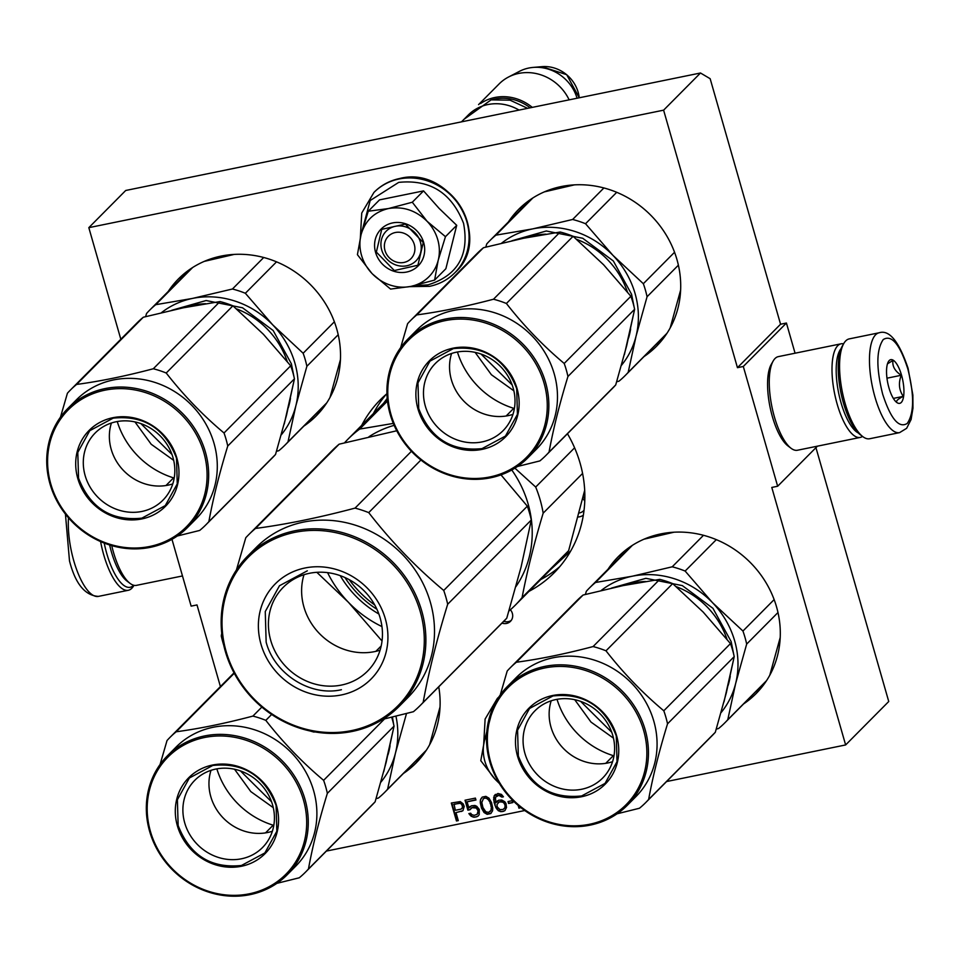 <?xml version="1.0" encoding="UTF-8"?>
<svg xmlns="http://www.w3.org/2000/svg" width="961" height="961" viewBox="0 0 961 961"><rect width="100%" height="100%" fill="white"/><g stroke="black" fill="none" stroke-linecap="round" stroke-linejoin="round"><path stroke-width="1.44" d="M700.497 73L663.607 110.167L88.82 227.661L125.711 190.482L700.497 73L710.155 78.706L780.56 324.229L786.422 323.028L743.309 366.477L737.447 367.679L780.56 324.229M795.071 353.216L786.422 323.028M666.574 781.545L845.632 744.943L888.745 701.506L815.949 447.658M88.82 227.661L120.822 339.245M663.607 110.167L737.447 367.679M817.427 446.168L777.653 486.242L743.309 366.477M777.653 486.242L771.791 487.443L845.632 744.943M326.392 851.086L524.766 810.531M220.417 686.586L197.005 604.937L191.131 606.127L171.971 539.313M644.026 356.567A97.145 89.013 -135.2 0 0 656.471 346.296A97.145 89.013 -135.2 0 0 666.538 235.553A97.145 89.013 -135.2 0 0 561.332 186.542A97.145 89.013 -135.2 0 0 518.568 209.45A97.145 89.013 -135.2 0 0 508.381 221.967M743.634 703.896A97.145 89.013 -135.2 0 0 756.067 693.626A97.145 89.013 -135.2 0 0 766.133 582.895A97.145 89.013 -135.2 0 0 660.928 533.884A97.145 89.013 -135.2 0 0 618.163 556.779A97.145 89.013 -135.2 0 0 607.977 569.296M303.844 426.107A97.145 89.013 -135.2 0 0 316.289 415.825A97.145 89.013 -135.2 0 0 326.356 305.093A97.145 89.013 -135.2 0 0 221.15 256.082A97.145 89.013 -135.2 0 0 178.386 278.978A97.145 89.013 -135.2 0 0 168.199 291.495M403.452 773.437A97.145 89.013 -135.2 0 0 415.885 763.166A97.145 89.013 -135.2 0 0 438.745 686.827M567.458 433.723A122.624 112.365 44.8 0 1 554.257 572.672A122.624 112.365 44.8 0 1 528.994 591.351M361.696 425.339A122.624 112.365 44.8 0 1 380.184 399.932A122.624 112.365 44.8 0 1 386.935 393.71M464.235 806.447L463.166 803.84L460.259 801.594L451.31 803.024L456.463 820.982L458.289 820.61L455.982 812.586L462.89 810.772L464.235 806.447M467.875 810.159L470.013 809.715L472.019 807.696L476.308 808.033L478.097 810.904L477.149 814.327L474.205 815.336L471.743 814.628L470.698 813.222L468.86 813.595L471.262 816.345L474.758 817.246L478.001 816.177L479.191 814.724L479.299 809.438L476.788 806.315L474.926 805.474L471.467 805.786L468.86 807.937L467.106 801.822L475.947 800.008L475.395 798.098L465.028 800.213L467.875 810.159L470.229 809.39M480.284 802.759L481.509 808.177L484.044 812.513L487.143 814.315L490.807 813.559L492.585 810.772L492.729 807.913L491.503 802.495L488.969 798.159L485.87 796.357L482.218 797.113L480.428 799.9L480.284 802.759L484.404 812.153L487.503 813.955L491.071 813.246M506.015 803.576L504.861 801.786L501.762 799.996L498.603 800.237L495.792 802.831L495.48 797.234L498.807 795.336L501.906 797.125L503.432 796.825L501.45 794.399L497.954 793.486L494.134 795.888L494.05 802.375L495.888 807.672L498.399 810.796L501.894 811.697L504.825 810.7L506.507 807.516L506.015 803.576M508.561 803.456L512.838 802.591L512.285 800.669L508.021 801.546L508.561 803.456L512.754 802.315M518.159 805.402L518.964 808.213L520.694 807.492M510.387 609.779A8.913 8.168 44.8 0 1 512.357 613.382A8.913 8.168 44.8 0 1 510.471 621.335A8.913 8.168 44.8 0 1 501.978 623.112M461.472 811.468L463.058 810.495M455.982 812.586L461.833 811.108M456.463 820.982L458.217 820.346M451.742 802.928L456.823 820.622M465.472 800.129L468.235 809.799M467.106 801.822L475.863 799.732M468.86 807.937L470.157 806.423M476.584 816.874L478.254 815.865M474.758 817.246L476.944 816.514M473.124 817.174L475.118 816.886M471.262 816.345L473.485 816.814M469.917 815L471.623 815.985M469.412 813.486L470.277 814.64M477.149 814.327L477.845 813.378M478.122 812.105L478.206 813.018M478.097 810.904L478.482 811.745M477.245 809.054L478.242 809.775M476.308 808.033L477.605 808.694M475.178 807.456L476.668 807.672M473.845 807.324L475.527 807.084M472.019 807.696L474.205 806.952M470.902 808.321L472.368 807.336M480.26 801.558L480.644 802.399M480.428 799.9L480.62 801.198M481.017 798.567L480.788 799.54M482.314 797.065L481.377 798.207M503.42 811.396L505.09 810.387M501.894 811.697L503.78 811.024M500.261 811.637L502.255 811.336M498.399 810.796L500.621 811.264M497.053 809.45L498.759 810.435M495.888 807.672L497.414 809.09M494.819 805.054L496.248 807.3M494.05 802.375L495.179 804.693M493.594 799.636L494.41 802.015M493.654 797.606L493.954 799.276M494.134 795.888L494.014 797.246M495.432 794.375L494.483 795.528M501.906 797.125L503.288 796.561M500.969 796.104L502.267 796.765M499.84 795.528L501.33 795.744M498.807 795.336L500.2 795.167M496.981 795.708L499.167 794.975M496.176 796.285L497.342 795.348M495.792 802.831L497.33 800.861M508.453 801.462L508.922 803.096M518.964 808.213L520.718 807.564M518.772 805.919L519.324 807.853M511.288 620.362A8.913 8.168 44.8 0 1 503.768 621.299M570.762 550.929L550.893 569.284M383.607 403.272L387.211 398.359M454.048 804.201L460.86 803.204L462.325 804.934L462.673 807.288L461.124 809.114L455.334 810.291L454.048 804.201M483.431 798.603L484.837 797.906L487.611 798.555L490.446 802.831L491.564 807.853L491.011 810.399L488.536 812.405L485.773 811.757L482.927 807.48L481.809 802.459L483.431 798.603M504.957 803.913L505.03 807.528L503.168 809.414L500.008 809.655L497.305 806.976L496.957 804.621L499.203 801.846L503.492 802.183L505.294 805.054M578.15 516.994A12.109 11.088 -135.2 0 0 583.339 515.216M584.853 498.351A12.109 11.088 -135.2 0 0 583.207 496.729M453.688 804.561L459.839 803.012M459.478 803.372L460.86 803.204M460.499 803.576L461.688 803.852M461.328 804.213L462.325 804.934M461.965 805.294L462.649 806.075M462.289 806.447L462.673 807.288M462.313 807.648L461.929 808.537M483.071 798.963L484.837 797.906M484.476 798.267L486.47 797.978M486.11 798.339L487.611 798.555M487.251 798.915L489.485 800.597M489.125 800.957L490.446 802.831M490.086 803.192L491.215 805.498M490.855 805.859L491.564 807.853M491.203 808.225L491.011 810.399M490.651 810.76L489.954 811.709M504.933 805.414L505.318 806.267M504.957 806.627L505.03 807.528M504.669 807.901L503.972 808.85M498.038 802.783L499.203 801.846M498.843 802.207L501.342 801.414M500.981 801.774L502.363 801.606M502.002 801.967L503.492 802.183M503.144 802.543L504.321 802.819M503.972 803.18L504.597 804.273M579.195 512.97A8.913 8.168 -135.2 0 0 583.519 510.796A8.913 8.168 -135.2 0 0 584.06 510.183M584.769 501.234A8.913 8.168 -135.2 0 0 582.774 498.543M395.343 232.514A15.929 14.595 -135.2 0 0 384.977 250.473A15.929 14.595 -135.2 0 0 403.932 262.449A15.929 14.595 44.8 0 0 414.299 244.478A15.929 14.595 44.8 0 0 395.343 232.514M519.06 110.083A44.59 40.855 44.8 0 0 487.852 104.557A44.59 40.855 -135.2 0 0 468.223 115.068L461.484 121.855M530.16 107.812A43.317 39.689 44.8 0 0 494.843 99.055A43.317 39.689 -135.2 0 0 492.585 99.584M532.298 107.38A44.59 40.855 44.8 0 0 494.855 97.493A44.59 40.855 -135.2 0 0 480.572 103.536M569.14 99.848A44.59 40.855 44.8 0 0 518.748 73.42A44.59 40.855 -135.2 0 0 508.477 77.048A44.59 40.855 -135.2 0 0 499.119 83.931L478.578 104.617M541.896 66.657L566.702 74.694L579.255 97.782A33.407 30.62 44.8 0 0 541.896 66.657L533.043 67.426A40.674 37.275 44.8 0 0 528.778 68.039A40.674 37.275 -135.2 0 0 519.42 71.354L508.477 77.048M533.043 67.426A40.674 37.275 44.8 0 1 577.08 98.226M484.68 739.73L493.341 706.864M486.771 732.21L484.404 740.811A41.407 37.947 -135.2 0 0 495.227 779.359L480.788 760.692L484.404 740.811L486.614 734.492M495.227 779.359L495.924 780.08A41.407 37.947 44.8 0 0 499.131 783.035M499.396 783.479L495.924 780.08M437.76 239.685A41.407 37.947 -135.2 0 0 427.068 221.27L445.46 236.67L438.348 259.734A41.407 37.947 -135.2 0 0 437.76 239.685M420.425 242.076A21.022 19.268 44.8 0 1 415.993 260.839A21.022 19.268 44.8 0 1 396.545 265.2A21.022 19.268 44.8 0 1 381.721 249.992A21.022 19.268 44.8 0 1 386.154 231.229A21.022 19.268 44.8 0 1 405.602 226.868A21.022 19.268 44.8 0 1 420.425 242.076M361.312 233.691L370.201 200.525L398.695 182.386C430.047 179.202 451.67 192.861 463.562 223.36C469.509 255.085 457.688 275.591 428.077 284.852L413.975 285.717M423.681 242.568A26.115 23.929 44.8 0 1 406.671 272.035A26.115 23.929 44.8 0 1 375.583 252.395A26.115 23.929 44.8 0 1 392.593 222.928A26.115 23.929 44.8 0 1 423.681 242.568M438.12 260.647L434.612 280.083L445.868 268.732L456.715 225.318L439.129 208.405L423.549 190.891L379.523 199.888L368.267 211.228L388.472 208.549C403.007 206.098 415.873 210.339 427.068 221.27L412.293 202.23L388.472 208.549C374.213 211.985 365.072 220.73 361.036 234.772A41.407 37.947 -135.2 0 0 371.847 273.332L372.556 274.053A41.407 37.947 44.8 0 0 410.335 286.498L411.26 286.306A41.407 37.947 44.8 0 0 438.12 260.647L438.348 259.734M423.549 190.891L412.293 202.23M456.715 225.318L445.46 236.67M434.612 280.083L411.26 286.306M410.335 286.498L390.586 289.081L372.556 274.053M371.847 273.332L357.42 254.665L361.036 234.772L368.267 211.228M423.272 242.508L417.903 265.248L394.322 270.534L376.352 252.094L381.733 229.355L405.302 224.069L423.272 242.508M879.171 332.77L849.26 338.885A50.957 17.418 78.4 0 0 843.746 343.57L842.184 346.308A48.41 16.541 78.4 0 0 843.458 403.055A48.41 16.541 78.4 0 0 860.251 434.684L862.762 436.594A50.957 17.418 78.4 0 0 869.669 438.745L899.58 432.63L906.643 428.306L911.088 419.537L912.95 408.245L912.866 395.019L908.073 368.267C898.931 341.371 889.297 329.539 879.171 332.77A50.957 17.418 78.4 0 0 875.003 397.181A50.957 17.418 78.4 0 0 899.58 432.63M843.746 343.57A50.957 17.418 78.4 0 0 845.091 403.296A50.957 17.418 78.4 0 0 862.762 436.594M907.809 368.832C899.76 344.122 891.568 334.368 883.219 339.581C876.288 349.756 876.108 367.955 882.666 394.166C890.715 418.876 898.907 428.63 907.256 423.417C914.187 413.242 914.367 395.043 907.809 368.832M901.526 375.162A22.295 7.616 78.4 0 0 888.36 361.708A22.295 7.616 78.4 0 0 888.949 387.836A22.295 7.616 78.4 0 0 896.685 402.407A22.295 7.616 78.4 0 0 903.496 397.049A22.295 7.616 78.4 0 0 901.526 375.162M896.481 402.251L897.069 402.647C895.508 401.29 897.586 399.199 903.292 396.376C898.979 390.082 898.295 383.043 901.25 375.27C894.871 371.066 892.108 366.129 892.985 360.447L887.483 363.823M901.25 375.27L886.979 378.19M903.292 396.376L893.346 398.407M133.627 585.237A48.41 16.541 -101.6 0 1 133.495 585.381A48.41 16.541 -101.6 0 1 106.791 553.632A48.41 16.541 -101.6 0 1 104.208 543.061M133.963 585.321L133.807 585.597A50.957 17.418 -101.6 0 1 131.837 588.252A50.957 17.418 -101.6 0 1 128.306 590.282A50.957 17.418 -101.6 0 1 103.728 554.833A50.957 17.418 -101.6 0 1 100.593 541.56M843.59 343.846A47.774 16.325 78.4 0 0 841.091 343.81L778.338 356.627A47.774 16.325 78.4 0 0 773.173 361.024L771.227 364.447A44.59 15.232 78.4 0 0 772.404 416.714A44.59 15.232 78.4 0 0 787.864 445.844L790.999 448.234A47.774 16.325 78.4 0 0 797.474 450.241L860.227 437.423A47.774 16.325 78.4 0 0 862.51 436.402M773.173 361.024A47.774 16.325 78.4 0 0 774.434 417.014A47.774 16.325 78.4 0 0 790.999 448.234M841.091 343.81A47.774 16.325 78.4 0 0 837.187 404.185A47.774 16.325 78.4 0 0 860.227 437.423M841.079 348.639A44.59 15.232 78.4 0 0 841.019 402.683A44.59 15.232 78.4 0 0 858.317 432.979M182.482 575.951L136.462 585.357A47.774 16.325 -101.6 0 1 129.987 583.339L126.852 580.961A44.59 15.232 -101.6 0 1 111.392 551.818A44.59 15.232 -101.6 0 1 109.626 544.971M129.987 583.339A47.774 16.325 -101.6 0 1 113.422 552.131A47.774 16.325 -101.6 0 1 111.728 545.608M306.883 366.273L295.88 405.674A85.997 78.802 -135.2 0 0 294.895 363.078A85.997 78.802 -135.2 0 0 272.696 324.83L303.147 353.252A95.547 87.559 44.8 0 1 305.25 359.714A95.547 87.559 44.8 0 1 306.883 366.273L338.212 334.716M161.448 312.673A85.997 78.802 44.8 0 1 192.536 298.415L232.442 289.009L263.722 257.488M145.604 316.637L146.565 313.466A95.547 87.559 44.8 0 1 149.448 310.391A95.547 87.559 44.8 0 1 155.742 304.685L192.536 298.415A85.997 78.802 44.8 0 1 272.696 324.83L245.355 293.273L276.54 261.836M155.742 304.685L192.62 267.53M149.448 310.391L190.53 268.996A95.547 87.559 44.8 0 1 190.819 268.708M204.225 261.392L234.232 254.401M232.442 289.009A95.547 87.559 44.8 0 1 245.355 293.273M303.147 353.252L334.368 321.791M340.434 359.666L329.995 397.47M326.464 403.308A95.547 87.559 44.8 0 1 326.175 403.608L285.093 445.003A95.547 87.559 44.8 0 0 287.988 441.928L295.88 405.674A85.997 78.802 44.8 0 1 281.297 434.816M285.093 445.003A95.547 87.559 44.8 0 1 278.81 450.697L276.492 451.31M287.988 441.928L326.764 402.851M174.205 478.061A79.619 72.964 44.8 0 1 117.254 421.531M171.755 310.283L206.11 300.529L242.544 307.796L273.176 330.524L291.375 363.799L294.018 376.964M294.282 379.631L284.228 424.065M140.847 423.573L171.983 454.469M134.948 421.903L151.213 444.27L173.701 460.355M177.28 536.01L199.672 530.448A95.547 87.559 -135.2 0 0 205.954 524.742A95.547 87.559 -135.2 0 0 208.849 521.679C213.09 498.531 219.396 473.317 227.745 446.024A95.547 87.559 -135.2 0 0 226.111 439.465A95.547 87.559 -135.2 0 0 224.021 432.991L290.702 365.793L263.422 334.296L232.91 305.814A95.547 87.559 -135.2 0 0 219.985 301.562L183.119 307.844L143.297 317.238A95.547 87.559 -135.2 0 0 137.003 322.944L70.309 390.142A95.547 87.559 -135.2 0 0 67.426 393.205L60.471 417.182M205.954 524.742L272.648 457.544A95.547 87.559 -135.2 0 0 275.531 454.481L286.558 415.008L294.438 378.826A95.547 87.559 -135.2 0 0 292.805 372.255A95.547 87.559 -135.2 0 0 290.702 365.793M224.021 432.991C202.699 415.08 183.431 395.079 166.217 373.012A95.547 87.559 -135.2 0 0 153.304 368.76C125.687 376.063 100.112 381.289 76.604 384.436A95.547 87.559 -135.2 0 0 70.309 390.142M187.611 527.409L196.236 518.724A84.4 77.348 44.8 0 0 214.039 443.393A84.4 77.348 -135.2 0 0 154.517 382.298A84.4 77.348 -135.2 0 0 76.412 399.824L67.787 408.509A84.4 77.348 -135.2 0 0 49.984 483.851A84.4 77.348 -135.2 0 0 109.506 544.935A84.4 77.348 -135.2 0 0 187.611 527.409A84.4 77.348 -135.2 0 0 205.414 452.078A84.4 77.348 -135.2 0 0 145.892 390.995A84.4 77.348 -135.2 0 0 67.787 408.509M208.849 521.679L275.531 454.481M227.745 446.024L294.438 378.826M166.217 373.012L232.91 305.814M153.304 368.76L219.985 301.562M76.604 384.436L143.297 317.238M165.953 485.545L173.569 477.869M203.876 452.679A83.126 76.171 -135.2 0 0 104.929 390.178A83.126 76.171 -135.2 0 0 50.801 483.972A83.126 76.171 -135.2 0 0 149.748 546.473A83.126 76.171 -135.2 0 0 203.876 452.679M176.896 458.193A53.828 49.323 44.8 0 1 141.856 518.928A53.828 49.323 44.8 0 1 77.781 478.458A53.828 49.323 44.8 0 1 112.833 417.723A53.828 49.323 44.8 0 1 176.896 458.193M85.133 475.563A47.714 43.725 44.8 0 1 95.199 432.979A47.714 43.725 44.8 0 1 139.345 423.08A47.714 43.725 44.8 0 1 172.992 457.604A47.714 43.725 -135.2 0 1 162.926 500.188A47.714 43.725 -135.2 0 1 118.78 510.099A47.714 43.725 -135.2 0 1 85.133 475.563M172.776 483.9A47.714 43.725 -135.2 0 1 111.2 449.304A47.714 43.725 44.8 0 1 111.416 423.008M141.856 518.147C111.26 521.258 90.154 507.937 78.55 478.158L77.793 452.403L89.769 430.684L113.182 418.143C143.778 415.02 164.884 428.354 176.5 458.133L177.244 483.888L165.268 505.606L141.856 518.147M647.065 296.745L636.062 336.134A85.997 78.802 -135.2 0 0 635.077 293.549A85.997 78.802 -135.2 0 0 612.878 255.29L643.341 283.711A95.547 87.559 44.8 0 1 645.432 290.174A95.547 87.559 44.8 0 1 647.065 296.745L678.394 265.176M501.63 243.145A85.997 78.802 44.8 0 1 532.718 228.886L572.624 219.48L603.904 187.96M485.785 247.097L486.746 243.926A95.547 87.559 44.8 0 1 489.63 240.863A95.547 87.559 44.8 0 1 495.924 235.157L532.718 228.886A85.997 78.802 44.8 0 1 612.878 255.29L585.537 223.733L616.722 192.308M495.924 235.157L532.802 198.002M489.63 240.863L530.712 199.468A95.547 87.559 44.8 0 1 531.001 199.167M544.406 191.864L574.414 184.872M572.624 219.48A95.547 87.559 44.8 0 1 585.537 223.733M643.341 283.711L674.55 252.262M680.616 290.126L670.177 327.929M666.646 333.779A95.547 87.559 44.8 0 1 666.357 334.068L625.275 375.463A95.547 87.559 44.8 0 0 628.17 372.4L636.062 336.134A85.997 78.802 44.8 0 1 621.479 365.276M625.275 375.463A95.547 87.559 44.8 0 1 618.992 381.169L616.674 381.769M628.17 372.4L666.946 333.311M514.387 408.521A79.619 72.964 44.8 0 1 457.436 352.002M511.937 240.755L546.292 230.988L582.726 238.268L613.358 260.996L631.557 294.258L634.2 307.424M634.464 310.091L624.41 354.537M481.029 354.044L512.165 384.941M475.13 352.375L491.395 374.73L513.883 390.827M517.462 466.481L539.854 460.92A95.547 87.559 -135.2 0 0 546.136 455.214A95.547 87.559 -135.2 0 0 549.031 452.15C553.272 429.002 559.578 403.776 567.939 376.484A95.547 87.559 -135.2 0 0 566.293 369.925A95.547 87.559 -135.2 0 0 564.203 363.462L630.884 296.264L603.604 264.768L573.092 236.286A95.547 87.559 -135.2 0 0 560.167 232.021L523.457 238.28L483.479 247.71A95.547 87.559 -135.2 0 0 477.185 253.404L410.491 320.614A95.547 87.559 -135.2 0 0 407.608 323.677L400.653 347.642M546.136 455.214L612.83 388.016A95.547 87.559 -135.2 0 0 615.713 384.941L626.704 345.624L634.62 309.286A95.547 87.559 -135.2 0 0 632.987 302.727A95.547 87.559 -135.2 0 0 630.884 296.264M564.203 363.462C542.881 345.54 523.613 325.551 506.399 303.484A95.547 87.559 -135.2 0 0 493.486 299.231C465.869 306.523 440.294 311.748 416.786 314.908A95.547 87.559 -135.2 0 0 410.491 320.614M527.793 457.88L536.418 449.195A84.4 77.348 44.8 0 0 554.221 373.853A84.4 77.348 -135.2 0 0 494.699 312.769A84.4 77.348 -135.2 0 0 416.594 330.284L407.969 338.981A84.4 77.348 -135.2 0 0 390.166 414.311A84.4 77.348 -135.2 0 0 449.688 475.395A84.4 77.348 -135.2 0 0 527.793 457.88A84.4 77.348 -135.2 0 0 545.596 382.538A84.4 77.348 -135.2 0 0 486.074 321.454A84.4 77.348 -135.2 0 0 407.969 338.981M549.031 452.15L615.713 384.941M567.939 376.484L634.62 309.286M506.399 303.484L573.092 236.286M493.486 299.231L560.167 232.021M416.786 314.908L483.479 247.71M506.135 416.005L513.751 408.329M544.058 383.151A83.126 76.171 -135.2 0 0 445.111 320.638A83.126 76.171 -135.2 0 0 390.983 414.431A83.126 76.171 -135.2 0 0 489.93 476.944A83.126 76.171 -135.2 0 0 544.058 383.151M517.078 388.664A53.828 49.323 44.8 0 1 482.038 449.388A53.828 49.323 44.8 0 1 417.963 408.918A53.828 49.323 44.8 0 1 453.015 348.182A53.828 49.323 44.8 0 1 517.078 388.664M425.315 406.035A47.714 43.725 44.8 0 1 435.381 363.45A47.714 43.725 44.8 0 1 479.527 353.54A47.714 43.725 44.8 0 1 513.174 388.076A47.714 43.725 -135.2 0 1 503.108 430.66A47.714 43.725 -135.2 0 1 458.962 440.558A47.714 43.725 -135.2 0 1 425.315 406.035M512.97 414.371A47.714 43.725 -135.2 0 1 451.382 379.763A47.714 43.725 44.8 0 1 451.598 353.468M482.038 448.619C451.442 451.73 430.336 438.396 418.732 408.617L417.975 382.874L429.951 361.144L453.364 348.603C483.96 345.492 505.066 358.825 516.682 388.604L517.426 414.347L505.45 436.078L482.038 448.619M574.606 447.814L535.685 487.047L514.904 468.151M582.594 473.425L543.169 513.162A117.843 107.992 -135.2 0 0 535.685 487.047M376.928 609.274A95.547 87.559 44.8 0 1 344.951 577.537M515.961 586.57A106.695 97.77 -135.2 0 0 511.781 469.989M374.814 605.082A106.695 97.77 44.8 0 1 349.155 579.627M368.928 436.762A106.695 97.77 44.8 0 1 394.154 425.339M387.487 401.049L359.678 429.074L393.325 423.405M344.591 442.757A117.843 107.992 44.8 0 1 348.026 439.117A117.843 107.992 44.8 0 1 359.678 429.074M508.91 611.04A117.843 107.992 -135.2 0 0 515.324 605.13A117.843 107.992 -135.2 0 0 522.075 597.598C527.048 571.531 534.076 543.385 543.169 513.162M515.324 605.13L561.885 558.209A117.843 107.992 -135.2 0 0 568.636 550.665L584.696 490.266M568.636 550.665L522.075 597.598M221.751 633.299L221.258 635.918A121.026 110.911 -135.2 0 0 223.036 642.861A121.026 110.911 44.8 0 0 223.757 645.287M500.993 474.878L527.337 506.183A121.026 110.911 44.8 0 1 529.523 513.042A121.026 110.911 44.8 0 1 531.301 519.985L447.682 604.241C436.762 639.726 428.594 672.46 423.152 702.419A121.026 110.911 44.8 0 1 420.377 705.326A121.026 110.911 44.8 0 1 413.434 711.705L382.874 719.308M420.377 705.326L503.996 621.07A121.026 110.911 44.8 0 0 506.771 618.163L521.102 566.978L531.301 519.985M380.16 617.995A59.438 54.465 44.8 0 1 367.631 671.042A59.438 54.465 44.8 0 1 312.625 683.379A59.438 54.465 44.8 0 1 270.714 640.374A59.438 54.465 -135.2 0 1 283.255 587.315A59.438 54.465 -135.2 0 1 338.248 574.978A59.438 54.465 -135.2 0 1 380.16 617.995M380.075 650.201A59.438 54.465 44.8 0 1 303.904 606.92A59.438 54.465 -135.2 0 1 304 574.714M385.325 618.776A67.522 61.876 -135.2 0 0 304.961 567.999A67.522 61.876 -135.2 0 0 260.984 644.194A67.522 61.876 -135.2 0 0 341.359 694.959A67.522 61.876 -135.2 0 0 385.325 618.776M420.233 611.64A105.422 96.605 44.8 0 1 351.582 730.588A105.422 96.605 44.8 0 1 226.087 651.318A105.422 96.605 -135.2 0 1 294.739 532.37A105.422 96.605 -135.2 0 1 420.233 611.64M396.749 430.768L339.125 444.186A121.026 110.911 -135.2 0 0 332.182 450.565L248.563 534.833A121.026 110.911 -135.2 0 0 245.788 537.728L236.418 570.005M420.918 460.007L368.724 512.609A121.026 110.911 -135.2 0 0 355.053 508.105C319.136 517.643 285.958 524.43 255.518 528.442A121.026 110.911 -135.2 0 0 248.563 534.833M527.337 506.183L443.73 590.45C415.993 567.266 390.983 541.319 368.724 512.609M411.416 451.298L355.053 508.105M339.125 444.186L255.518 528.442M381.961 626.584A108.293 99.235 44.8 0 1 348.411 602.283L316.83 572.312M382.034 641.011L348.411 602.283A108.293 99.235 44.8 0 1 327.593 572.648M340.218 575.639A97.782 89.601 -135.2 0 0 378.862 613.995M310.115 730.985A121.026 110.911 44.8 0 0 313.899 732.054L314.908 731.922M506.771 618.163L423.152 702.419M447.682 604.241A121.026 110.911 44.8 0 0 445.916 597.298A121.026 110.911 -135.2 0 0 443.73 590.45M247.782 555.963L256.407 547.277A106.695 97.77 -135.2 0 1 355.138 525.126A106.695 97.77 -135.2 0 1 430.384 602.343A106.695 97.77 44.8 0 1 407.872 697.59L399.259 706.275A106.695 97.77 44.8 0 1 300.529 728.426A106.695 97.77 44.8 0 1 225.27 651.198A106.695 97.77 -135.2 0 1 247.782 555.963A106.695 97.77 -135.2 0 1 346.513 533.811A106.695 97.77 -135.2 0 1 421.759 611.04A106.695 97.77 44.8 0 1 399.259 706.275M381.193 645.96L375.835 651.354M341.419 689.71C310.535 696.881 274.462 674.093 266.149 642.164L265.26 611.544L279.483 585.73L307.328 570.822M440.03 706.996L429.591 744.799M406.479 713.603L395.476 753.004A85.997 78.802 44.8 0 1 380.892 782.146M395.944 716.173A85.997 78.802 -135.2 0 1 395.476 753.004L387.583 789.257A95.547 87.559 44.8 0 1 384.688 792.332A95.547 87.559 44.8 0 1 378.406 798.038L376.087 798.639M387.583 789.257L426.36 750.181M273.801 825.391A79.619 72.964 44.8 0 1 216.85 768.86M392.436 717.038L393.614 724.294M393.878 726.96L383.823 771.395M426.059 750.637A95.547 87.559 44.8 0 1 425.771 750.937L384.688 792.332M240.442 770.914L271.579 801.81M234.544 769.244L250.809 791.6L273.296 807.684M276.876 883.351L299.267 877.789A95.547 87.559 -135.2 0 0 305.55 872.083A95.547 87.559 -135.2 0 0 308.445 869.008C312.685 845.86 318.992 820.646 327.353 793.354A95.547 87.559 -135.2 0 0 325.707 786.795A95.547 87.559 -135.2 0 0 323.617 780.332L384.544 718.924M305.55 872.083L372.243 804.886A95.547 87.559 -135.2 0 0 375.126 801.81L386.118 762.493L394.034 726.156A95.547 87.559 -135.2 0 0 392.4 719.597A95.547 87.559 -135.2 0 0 391.68 717.218M323.617 780.332C302.295 762.409 283.027 742.421 265.813 720.354A95.547 87.559 -135.2 0 0 252.899 716.089C225.282 723.393 199.72 728.618 176.199 731.777A95.547 87.559 -135.2 0 0 169.905 737.471A95.547 87.559 -135.2 0 0 167.022 740.547L160.067 764.512M287.207 874.75L295.832 866.053A84.4 77.348 44.8 0 0 313.634 790.723A84.4 77.348 -135.2 0 0 254.112 729.639A84.4 77.348 -135.2 0 0 176.007 747.153L167.382 755.851A84.4 77.348 -135.2 0 0 149.58 831.181A84.4 77.348 -135.2 0 0 209.102 892.264A84.4 77.348 -135.2 0 0 287.207 874.75A84.4 77.348 -135.2 0 0 305.009 799.408A84.4 77.348 -135.2 0 0 245.487 738.324A84.4 77.348 -135.2 0 0 167.382 755.851M308.445 869.008L375.126 801.81M327.353 793.354L394.034 726.156M265.813 720.354L271.651 714.467M252.899 716.089L261.836 707.08M176.199 731.777L234.268 673.253M265.548 832.875L273.164 825.199M303.472 800.008A83.126 76.171 -135.2 0 0 204.525 737.507A83.126 76.171 -135.2 0 0 150.397 831.301A83.126 76.171 -135.2 0 0 249.343 893.802A83.126 76.171 -135.2 0 0 303.472 800.008M276.492 805.522A53.828 49.323 44.8 0 1 241.451 866.257A53.828 49.323 44.8 0 1 177.377 825.787A53.828 49.323 44.8 0 1 212.429 765.052A53.828 49.323 44.8 0 1 276.492 805.522M184.728 822.904A47.714 43.725 44.8 0 1 194.795 780.308A47.714 43.725 44.8 0 1 238.941 770.41A47.714 43.725 44.8 0 1 272.588 804.946A47.714 43.725 -135.2 0 1 262.521 847.53A47.714 43.725 -135.2 0 1 218.375 857.428A47.714 43.725 -135.2 0 1 184.728 822.904M272.383 831.241A47.714 43.725 -135.2 0 1 210.795 796.633A47.714 43.725 44.8 0 1 211.012 770.338M241.451 865.477C210.855 868.6 189.749 855.266 178.145 825.487L177.389 799.732L189.365 778.014L212.777 765.473C243.373 762.361 264.479 775.695 276.095 805.462L276.84 831.217L264.864 852.936L241.451 865.477M746.673 644.074L735.658 683.463A85.997 78.802 -135.2 0 0 734.672 640.879A85.997 78.802 -135.2 0 0 712.473 602.619L742.937 631.041A95.547 87.559 44.8 0 1 745.027 637.515A95.547 87.559 44.8 0 1 746.673 644.074L777.99 612.517M601.226 590.474A85.997 78.802 44.8 0 1 632.314 576.216L672.22 566.81L703.5 535.289M585.381 594.427L586.342 591.255A95.547 87.559 44.8 0 1 589.225 588.192A95.547 87.559 44.8 0 1 595.52 582.486L632.314 576.216A85.997 78.802 44.8 0 1 712.473 602.619L685.133 571.062L716.317 539.638M595.52 582.486L632.398 545.331M589.225 588.192L630.308 546.797A95.547 87.559 44.8 0 1 630.596 546.497M644.002 539.193L674.009 532.202M672.22 566.81A95.547 87.559 44.8 0 1 685.133 571.062M742.937 631.041L774.146 599.592M780.224 637.455L769.773 675.259M766.241 681.109A95.547 87.559 44.8 0 1 765.953 681.397L724.87 722.792A95.547 87.559 44.8 0 0 727.765 719.729L735.658 683.463A85.997 78.802 44.8 0 1 721.074 712.618M724.87 722.792A95.547 87.559 44.8 0 1 718.588 728.498L716.269 729.099M727.765 719.729L766.542 680.652M613.983 755.851A79.619 72.964 44.8 0 1 557.032 699.332M611.532 588.084L645.888 578.33L682.322 585.597L712.954 608.325L731.153 641.6L733.796 654.765M734.06 657.42L724.005 701.866M580.624 701.374L611.761 732.27M574.726 699.704L590.991 722.071L613.478 738.156M617.058 813.811L639.449 808.249A95.547 87.559 -135.2 0 0 645.744 802.543A95.547 87.559 -135.2 0 0 648.627 799.48C652.867 776.332 659.174 751.106 667.535 723.825A95.547 87.559 -135.2 0 0 665.889 717.254A95.547 87.559 -135.2 0 0 663.799 710.792L730.48 643.594L703.2 612.097L672.688 583.615A95.547 87.559 -135.2 0 0 659.763 579.363L623.052 585.609L583.075 595.039A95.547 87.559 -135.2 0 0 576.78 600.745L510.087 667.943A95.547 87.559 -135.2 0 0 507.204 671.006L500.249 694.971M645.744 802.543L712.425 735.345A95.547 87.559 -135.2 0 0 715.308 732.282L726.336 692.809L734.216 656.615A95.547 87.559 -135.2 0 0 732.582 650.056A95.547 87.559 -135.2 0 0 730.48 643.594M663.799 710.792C642.477 692.869 623.208 672.88 605.995 650.813A95.547 87.559 -135.2 0 0 593.081 646.561C565.464 653.852 539.902 659.09 516.381 662.237A95.547 87.559 -135.2 0 0 510.087 667.943M627.389 805.21L636.014 796.525A84.4 77.348 44.8 0 0 653.816 721.182A84.4 77.348 -135.2 0 0 594.294 660.099A84.4 77.348 -135.2 0 0 516.189 677.625L507.564 686.31A84.4 77.348 -135.2 0 0 489.762 761.641A84.4 77.348 -135.2 0 0 549.284 822.736A84.4 77.348 -135.2 0 0 627.389 805.21A84.4 77.348 -135.2 0 0 645.191 729.88A84.4 77.348 -135.2 0 0 585.669 668.796A84.4 77.348 -135.2 0 0 507.564 686.31M648.627 799.48L715.308 732.282M667.535 723.825L734.216 656.615M605.995 650.813L672.688 583.615M593.081 646.561L659.763 579.363M516.381 662.237L583.075 595.039M605.73 763.334L613.346 755.658M643.654 730.48A83.126 76.171 -135.2 0 0 544.707 667.979A83.126 76.171 -135.2 0 0 490.578 761.773A83.126 76.171 -135.2 0 0 589.525 824.274A83.126 76.171 -135.2 0 0 643.654 730.48M616.674 735.994A53.828 49.323 44.8 0 1 581.633 796.729A53.828 49.323 44.8 0 1 517.559 756.259A53.828 49.323 44.8 0 1 552.611 695.524A53.828 49.323 44.8 0 1 616.674 735.994M524.91 753.364A47.714 43.725 44.8 0 1 534.977 710.78A47.714 43.725 44.8 0 1 579.123 700.869A47.714 43.725 44.8 0 1 612.77 735.405A47.714 43.725 -135.2 0 1 602.715 777.99A47.714 43.725 -135.2 0 1 558.557 787.9A47.714 43.725 -135.2 0 1 524.91 753.364M612.565 761.701A47.714 43.725 -135.2 0 1 550.977 727.093A47.714 43.725 44.8 0 1 551.194 700.797M581.633 795.948C551.037 799.059 529.931 785.726 518.327 755.959L517.571 730.204L529.547 708.473L552.959 695.944C583.555 692.821 604.661 706.155 616.277 735.934L617.022 761.677L605.046 783.407L581.633 795.948M524.802 203.78A97.145 89.013 -135.2 0 0 520.237 210.015M655.882 344.615A97.145 89.013 -135.2 0 0 662.093 340.014M624.398 551.109A97.145 89.013 -135.2 0 0 619.833 557.344M755.478 691.956A97.145 89.013 -135.2 0 0 761.689 687.343M184.62 273.308A97.145 89.013 -135.2 0 0 180.055 279.543M315.701 414.155A97.145 89.013 -135.2 0 0 321.911 409.554M415.296 761.484A97.145 89.013 -135.2 0 0 421.507 756.884M559.867 566.558A122.624 112.365 44.8 0 1 540.671 579.591M373.373 413.578A122.624 112.365 44.8 0 1 386.262 394.286M497.462 698.311A57.011 52.242 44.8 0 1 497.63 698.154A57.011 52.242 44.8 0 1 498.915 696.905L497.305 698.479A57.011 52.242 44.8 0 1 498.867 696.965M374.093 192.284A57.011 52.242 44.8 0 1 374.261 192.116A57.011 52.242 44.8 0 1 399.356 178.674A57.011 52.242 44.8 0 1 461.1 207.444A57.011 52.242 44.8 0 1 455.19 272.431A57.011 52.242 44.8 0 1 455.034 272.6M399.031 178.998A57.011 52.242 44.8 0 1 460.775 207.768A57.011 52.242 44.8 0 1 454.865 272.756L455.19 272.431C493.437 238.232 449.94 165.112 399.62 178.53C389.722 180.608 381.265 185.137 374.261 192.116L373.937 192.44A57.011 52.242 44.8 0 1 399.031 178.998M128.306 590.282L98.394 596.397A50.957 17.418 -101.6 0 1 73.817 560.948A50.957 17.418 -101.6 0 1 68.495 517.811M184.764 307.52A79.619 72.964 44.8 0 1 205.75 303.688M236.49 308.877A79.619 72.964 44.8 0 1 287.183 361.36M290.462 398.431A79.619 72.964 44.8 0 1 288.36 407.572M524.946 237.98A79.619 72.964 44.8 0 1 545.932 234.16M576.672 239.349A79.619 72.964 44.8 0 1 627.365 291.82M630.644 328.89A79.619 72.964 44.8 0 1 628.554 338.032M390.058 745.76A79.619 72.964 44.8 0 1 387.968 754.902M624.542 585.309A79.619 72.964 44.8 0 1 645.528 581.489M676.28 586.678A79.619 72.964 44.8 0 1 726.96 639.149M730.24 676.22A79.619 72.964 44.8 0 1 728.15 685.373M483.731 743.622L485.113 719.068L497.305 698.479M409.602 286.642L429.507 286.354C439.405 284.276 447.85 279.747 454.865 272.756M360.363 237.595L361.744 213.042L373.937 192.44M98.394 596.397C84.964 595.544 75.33 583.711 69.492 560.888L65.432 514.075M527.625 108.329L510.051 100.172L491.107 99.86L463.959 119.356M348.026 439.117L387.319 399.524M169.905 737.471L234.052 672.844"/></g></svg>
